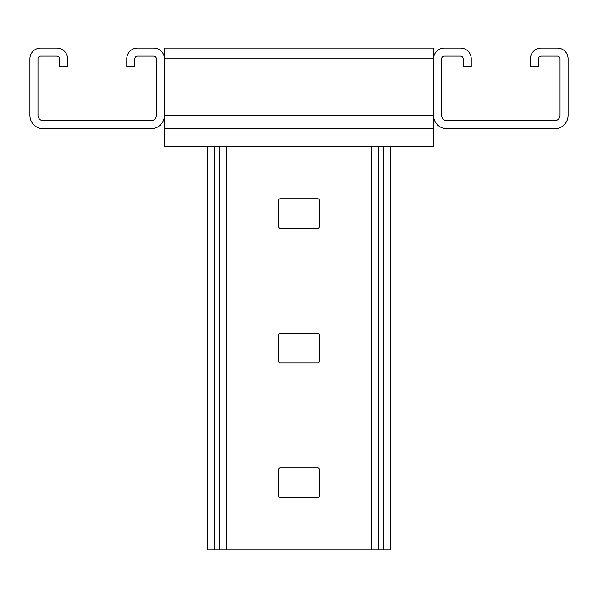 <?xml version="1.0" encoding="UTF-8"?>
<svg xmlns="http://www.w3.org/2000/svg" width="598" height="598" viewBox="0 0 598 598"><rect width="100%" height="100%" fill="white"/><g stroke="black" fill="none" stroke-linecap="round" stroke-linejoin="round"><path stroke-width="0.9" d="M433.55 128.794L433.55 146.286L164.45 146.286L164.45 128.794L433.55 128.794L433.55 48.064L164.45 48.064L164.45 58.828A10.764 10.764 0 0 0 153.686 48.064L137.54 48.064A10.764 10.764 0 0 0 126.776 58.828L126.776 66.901L134.849 66.901L134.849 58.828A2.691 2.691 0 0 1 137.54 56.137L153.686 56.137A2.691 2.691 0 0 1 156.377 58.828L156.377 115.339A5.382 5.382 0 0 1 150.995 120.721L43.355 120.721A5.382 5.382 0 0 1 37.973 115.339L37.973 58.828A2.691 2.691 0 0 1 40.664 56.137L56.81 56.137A2.691 2.691 0 0 1 59.501 58.828L59.501 66.901L67.574 66.901L67.574 58.828A10.764 10.764 0 0 0 56.81 48.064L40.664 48.064A10.764 10.764 0 0 0 29.9 58.828L29.9 115.339A13.455 13.455 0 0 0 43.355 128.794L150.995 128.794A13.455 13.455 0 0 0 164.45 115.339L164.383 116.685M280.163 362.911A1.346 1.346 0 0 1 278.817 361.566L278.817 334.656A1.346 1.346 0 0 1 280.163 333.31L317.837 333.31A1.346 1.346 0 0 1 319.183 334.656L319.183 361.566A1.346 1.346 0 0 1 317.837 362.911L280.163 362.911A1.346 1.346 0 0 1 278.817 361.566M319.183 496.116A1.346 1.346 0 0 1 317.837 497.461L280.163 497.461A1.346 1.346 0 0 1 278.817 496.116L278.817 469.206A1.346 1.346 0 0 1 280.163 467.86L317.837 467.86A1.346 1.346 0 0 1 319.183 469.206L319.183 496.116A1.346 1.346 0 0 1 317.837 497.461M319.183 227.016A1.346 1.346 0 0 1 317.837 228.361L280.163 228.361A1.346 1.346 0 0 1 278.817 227.016L278.817 200.106A1.346 1.346 0 0 1 280.163 198.76L317.837 198.76A1.346 1.346 0 0 1 319.183 200.106L319.183 227.016A1.346 1.346 0 0 1 317.837 228.361M383.849 146.286L383.849 549.936L207.506 549.936L207.506 146.286M214.151 146.286L214.151 549.936M278.817 334.656A1.346 1.346 0 0 1 280.163 333.31M278.817 200.106A1.346 1.346 0 0 1 280.163 198.76M317.837 198.76A1.346 1.346 0 0 1 319.183 200.106M280.163 228.361A1.346 1.346 0 0 1 278.817 227.016M278.817 469.206A1.346 1.346 0 0 1 280.163 467.86M317.837 467.86A1.346 1.346 0 0 1 319.183 469.206M280.163 497.461A1.346 1.346 0 0 1 278.817 496.116M390.494 146.286L390.494 549.936L383.849 549.936M164.45 128.794L164.45 58.828L433.55 58.828A10.764 10.764 0 0 1 444.314 48.064L460.46 48.064A10.764 10.764 0 0 1 471.224 58.828L471.224 66.901L463.151 66.901L463.151 58.828A2.691 2.691 0 0 0 460.46 56.137L444.314 56.137A2.691 2.691 0 0 0 441.623 58.828L441.623 115.339A5.382 5.382 0 0 0 447.005 120.721L554.645 120.721A5.382 5.382 0 0 0 560.027 115.339L560.027 58.828A2.691 2.691 0 0 0 557.336 56.137L541.19 56.137A2.691 2.691 0 0 0 538.499 58.828L538.499 66.901L530.426 66.901L530.426 58.828A10.764 10.764 0 0 1 541.19 48.064L557.336 48.064A10.764 10.764 0 0 1 568.1 58.828L568.1 115.339A13.455 13.455 0 0 1 554.645 128.794L447.005 128.794A13.455 13.455 0 0 1 433.55 115.339L164.45 115.339M219.75 146.286L219.75 549.936M226.395 146.286L226.395 549.936M371.605 146.286L371.605 549.936M378.25 146.286L378.25 549.936"/></g></svg>

